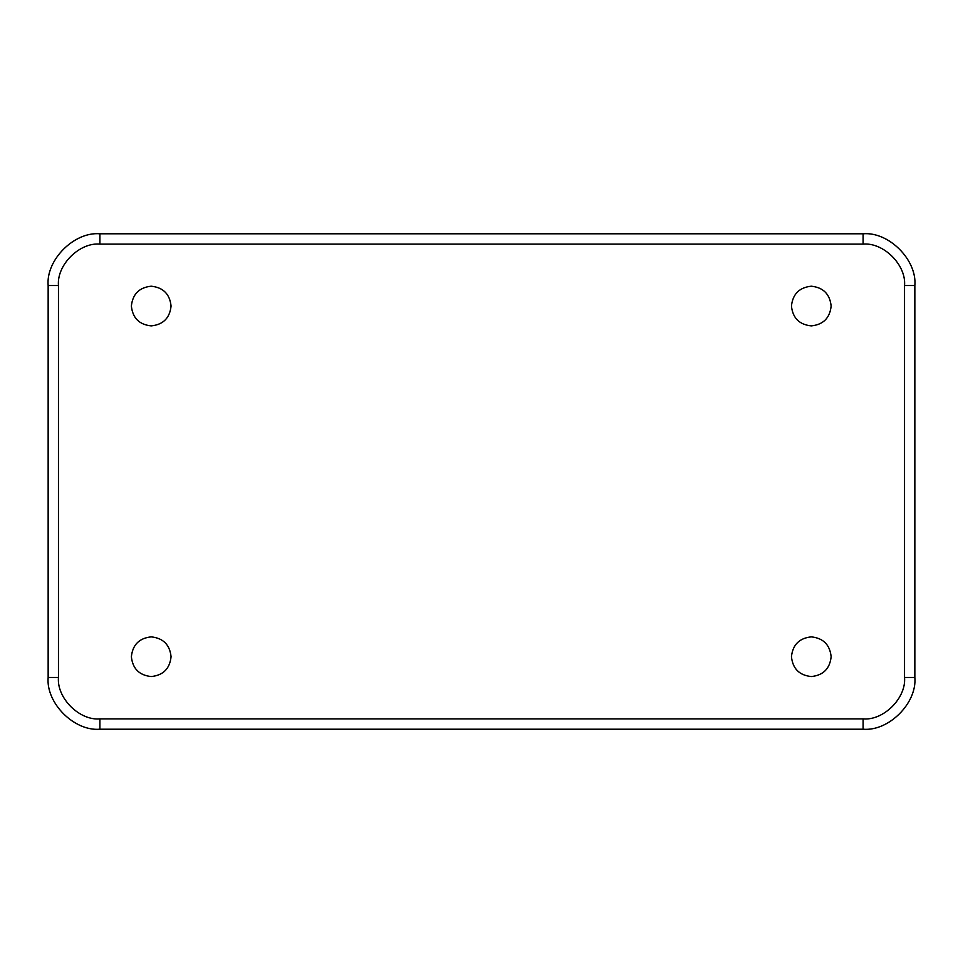 <?xml version="1.0" encoding="UTF-8"?>
<svg xmlns="http://www.w3.org/2000/svg" width="963" height="963" viewBox="0 0 963 963"><rect width="100%" height="100%" fill="white"/><g stroke="black" fill="none" stroke-linecap="round" stroke-linejoin="round"><path stroke-width="1.44" d="M863.101 244.108L863.101 233.792C888.705 231.481 917.161 259.938 914.85 285.542C917.161 259.938 888.705 231.481 863.101 233.792L99.899 233.792C74.295 231.481 45.839 259.938 48.15 285.542C45.839 259.938 74.295 231.481 99.899 233.792L99.899 244.108L863.101 244.108C883.601 242.255 906.388 265.042 904.534 285.542L904.534 677.458C906.388 697.958 883.601 720.745 863.101 718.892L99.899 718.892C79.399 720.745 56.612 697.958 58.466 677.458L58.466 285.542C56.612 265.042 79.399 242.255 99.899 244.108M58.466 677.458L48.15 677.458C45.839 703.062 74.295 731.519 99.899 729.208C74.295 731.519 45.839 703.062 48.15 677.458L48.15 285.542L58.466 285.542M863.101 718.892L863.101 729.208C888.705 731.519 917.161 703.062 914.85 677.458C917.161 703.062 888.705 731.519 863.101 729.208L99.899 729.208L99.899 718.892M904.534 285.542L914.85 285.542L914.85 677.458L904.534 677.458M171.065 656.718C169.813 644.753 163.192 638.132 151.227 636.868C139.262 638.132 132.641 644.753 131.377 656.718C132.641 668.683 139.262 675.304 151.227 676.556C163.192 675.304 169.813 668.683 171.065 656.718M171.065 306.053C169.813 318.019 163.192 324.639 151.227 325.891C139.262 324.639 132.641 318.019 131.377 306.053C132.641 294.088 139.262 287.468 151.227 286.204C163.192 287.468 169.813 294.088 171.065 306.053M791.454 656.718C792.718 644.753 799.326 638.132 811.303 636.868C823.269 638.132 829.877 644.753 831.141 656.718C829.877 668.683 823.269 675.304 811.303 676.556C799.326 675.304 792.718 668.683 791.454 656.718M791.454 306.053C792.718 318.019 799.326 324.639 811.303 325.891C823.269 324.639 829.877 318.019 831.141 306.053C829.877 294.088 823.269 287.468 811.303 286.204C799.326 287.468 792.718 294.088 791.454 306.053"/></g></svg>
